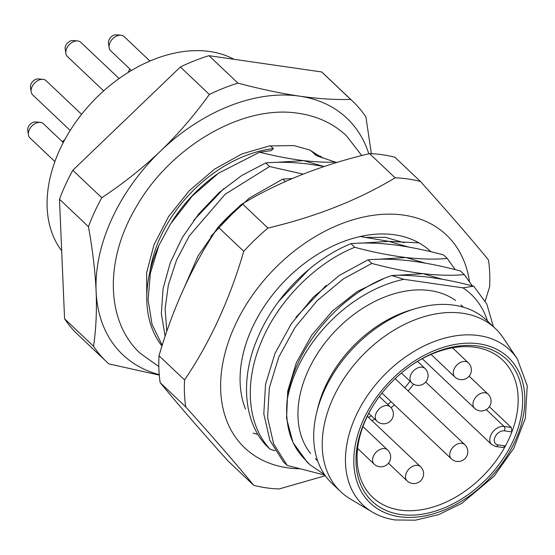 <?xml version="1.0" encoding="UTF-8"?>
<svg xmlns="http://www.w3.org/2000/svg" width="555" height="555" viewBox="0 0 555 555"><rect width="100%" height="100%" fill="white"/><g stroke="black" fill="none" stroke-linecap="round" stroke-linejoin="round"><path stroke-width="0.83" d="M403.901 279.318A120.553 83.59 133.5 0 0 287.164 400.099C293.033 349.178 340.624 292.381 391.74 275.564L403.901 279.318L462.912 287.844L473.686 286.158L486.777 303.967L493.43 326.687M487.463 321.033A120.553 83.59 133.5 0 0 462.912 287.844M287.164 400.099C284.784 425.428 290.723 445.214 305 459.478L309.822 464.667L324.599 474.685M310.585 453.484A105.894 73.427 -46.5 0 1 322.767 345.876A105.894 73.427 -46.5 0 1 430.18 290.598A105.894 73.427 -46.5 0 1 455.586 300.477M61.674 250.784A130.328 90.368 -46.5 0 1 78.269 118.673A130.328 90.368 -46.5 0 1 209.818 51.525A130.328 90.368 -46.5 0 1 234.03 59.302M159.278 375.125L108.842 363.886A179.203 124.258 -46.5 0 1 106.47 361.721L77.499 334.27A179.203 124.258 -46.5 0 1 64.567 318.785L59.482 199.224A179.203 124.258 -46.5 0 1 72.802 170.274L180.382 66.995A179.203 124.258 -46.5 0 1 208.999 55.687L321.671 71.963A179.203 124.258 -46.5 0 1 324.037 74.127L353.008 101.586A179.203 124.258 -46.5 0 1 365.939 117.07L371.364 153.686M106.47 361.721A179.203 124.258 -46.5 0 1 93.538 346.237C96.05 329.164 96.91 310.856 96.105 291.306C95.238 271.686 92.685 250.145 88.453 226.683A179.203 124.258 -46.5 0 1 101.766 197.726C123.383 183.414 143.017 167.811 160.672 150.932C178.259 133.984 194.486 115.156 209.346 94.447A179.203 124.258 -46.5 0 1 237.97 83.139C260.448 89.098 280.927 93.427 299.416 96.126C317.835 98.762 334.908 99.858 350.635 99.421A179.203 124.258 -46.5 0 1 353.008 101.586M159.236 374.639A162.913 112.963 -46.5 0 1 96.105 291.306A162.913 112.963 133.5 0 1 160.672 150.932A162.913 112.963 -46.5 0 1 299.416 96.126A162.913 112.963 -46.5 0 1 368.804 153.791M101.766 197.726L72.802 170.274M88.453 226.683L59.482 199.224M93.538 346.237L64.567 318.785M209.346 94.447L180.382 66.995M237.97 83.139L208.999 55.687M350.635 99.421L321.671 71.963M391.74 275.564C398.31 274.871 409.847 275.322 426.365 276.903C448.405 279.782 459.283 282.648 473.686 286.158M303.162 174.117L269.557 166.535L265.762 162.941C277.646 161.824 291.417 162.129 307.082 163.857L324.349 166.465M292.256 178.564L282.8 179.092L285.388 181.547M418.949 242.875L388.875 241.376L360.188 236.506M443.445 254.849L447.24 258.443C435.349 259.56 421.578 259.254 405.913 257.527C388.826 255.328 371.774 251.915 354.756 247.287L350.961 243.687C362.318 242.556 376.089 242.861 392.281 244.609C407.169 246.392 424.221 249.805 443.445 254.849M287.185 465.43L283.39 461.836L269.876 440.344L263.805 413.877L265.561 384.254L274.961 353.507L291.306 323.766L313.381 297.071L339.577 275.266L368 259.837C379.911 258.72 393.682 259.025 409.326 260.753C425.519 262.779 442.571 266.192 460.483 271L464.278 274.593C452.519 275.724 438.748 275.419 422.959 273.677C407.176 271.721 390.123 268.308 371.794 263.431L343.372 278.867L317.169 300.671L295.1 327.36L278.756 357.101L269.348 387.848L267.593 417.478L273.664 443.944L287.185 465.43L324.904 475.129M368 259.837L371.794 263.431M336.587 162.566L316.648 155.712L310.266 150.238M336.011 162.06C327.547 162.525 316.766 162.053 303.675 160.631C289.946 158.952 275.259 156.142 259.615 152.195L218.559 173.146L192.21 196.13L170.447 224.053L158.848 245.553L150.384 273.164L148.067 299.964L152.077 324.467L162.213 345.307M149.996 271.423A117.299 81.335 -46.5 0 1 273.407 148.587L271.187 150.641L259.615 152.195M273.407 148.587L270.451 145.785M253.101 433.136L258.006 434.53M350.961 243.687C312.375 259.296 275.502 295.732 258.068 337.01C240.114 377.518 243.25 421.384 266.351 445.686L270.146 449.279L275.044 450.681M158.848 245.553A130.328 90.368 133.5 0 0 161.977 346.056M447.24 258.443L455.239 269.654M464.278 274.593L472.277 285.804M216.901 174.326A120.553 83.59 133.5 0 0 171.807 221.91M265.762 162.941L241.834 175.408L219.1 192.641L198.843 213.793L182.373 237.457L170.232 262.813L163.08 288.662L161.352 313.533L165.119 336.358M282.8 179.092L249.445 198.003L219.371 225.795M217.907 227.508L198.038 255.994L184.44 287.157M323.163 166.257L303.675 160.631L275.766 162.393M240.815 204.76L210.706 236.562M223.818 188.575L193.646 220.439M166.798 331.39L165.119 308.747L168.394 284.812L176.587 260.031L189.276 235.924L225.17 194.243L269.557 166.535M270.146 449.279C247.121 424.894 243.902 382.02 261.683 341.027C278.554 300.297 316.218 262.633 354.756 247.287M408.362 247.003L388.875 241.376L360.965 243.139M309.017 269.328L278.839 301.199M425.401 263.153L405.913 257.527L378.004 259.289M442.446 279.304L422.959 273.677L395.049 275.44M383.429 278.79L357.073 291.639L332.5 310.939L311.695 335.227L296.342 362.658L287.719 391.129L286.56 418.47L293.012 442.585L307.338 462.301M326 285.52L295.884 317.342M373.952 404.331A94.489 65.518 -46.5 0 0 372.634 497.259A94.489 65.518 -46.5 0 0 400.183 510.094A94.489 65.518 -46.5 0 0 505.438 445.956A94.489 65.518 133.5 0 0 511.89 431.922L504.433 430.84A8.145 5.647 133.5 0 0 495.06 436.972A8.145 5.647 133.5 0 0 497.981 444.881L505.438 445.956L503.038 447.531M489.35 406.732L511.224 427.461L511.89 431.922A94.489 65.518 -46.5 0 0 502.629 360.091A94.489 65.518 -46.5 0 0 475.08 347.257A94.489 65.518 -46.5 0 0 409.902 366.397M478.07 346.063A97.749 67.779 -46.5 0 1 513.091 440.947A97.749 67.779 -46.5 0 1 400.592 514.513A97.749 67.779 -46.5 0 1 373.709 404.713A97.749 67.779 -46.5 0 1 410.277 366.133A97.749 67.779 -46.5 0 1 478.07 346.063M372.169 511.988C379.023 516.06 386.71 518.717 395.229 519.966L415.411 520.181L438.707 514.61L461.864 503.316L494.096 476.204L513.736 448.371L525.363 418.213L527.25 385.836L517.309 358.842A106.768 74.037 133.5 0 0 478.778 335.574A106.768 74.037 133.5 0 0 363.15 402.271A106.768 74.037 133.5 0 0 372.169 511.988L350.344 498.973A112.408 77.943 -46.5 0 1 340.708 491.695A112.408 77.943 -46.5 0 1 345.46 376.297A112.408 77.943 -46.5 0 1 462.586 313.249A112.408 77.943 133.5 0 1 495.358 328.511L486.839 320.436A112.408 77.943 133.5 0 0 454.059 305.174A112.408 77.943 -46.5 0 0 415.306 308.677A112.408 77.943 -46.5 0 0 316.614 412.823A112.408 77.943 -46.5 0 0 332.188 483.62L340.708 491.695M517.309 358.842L503.149 337.745A112.408 77.943 133.5 0 0 495.358 328.511M316.614 412.823L317.738 408.161A105.894 73.427 -46.5 0 1 410.714 310.058L415.306 308.677M70.207 130.46L32.689 94.905A9.775 6.778 -46.5 0 1 31.149 91.79A9.775 6.778 -46.5 0 1 34.493 83.146A9.775 6.778 -46.5 0 1 42.936 79.351A9.775 6.778 -46.5 0 1 43.283 79.386A9.775 6.778 -46.5 0 1 46.134 80.718L81.599 114.33M31.149 91.79L30.497 87.232A6.514 4.516 -46.5 0 1 32.724 81.474A6.514 4.516 -46.5 0 1 38.357 78.942A6.514 4.516 -46.5 0 1 38.586 78.97M103.667 90.888L67.391 56.506A9.775 6.778 -46.5 0 1 65.851 53.391A9.775 6.778 -46.5 0 1 69.195 44.747A9.775 6.778 -46.5 0 1 77.638 40.952A9.775 6.778 -46.5 0 1 77.984 40.987A9.775 6.778 -46.5 0 1 80.836 42.319L119.061 78.539M65.851 53.391L65.199 48.833A6.514 4.516 -46.5 0 1 67.426 43.075A6.514 4.516 -46.5 0 1 73.059 40.543A6.514 4.516 -46.5 0 1 73.288 40.564M131.424 70.457L110.667 50.782A9.775 6.778 -46.5 0 1 109.127 47.661A9.775 6.778 -46.5 0 1 112.471 39.023A9.775 6.778 -46.5 0 1 120.914 35.229A9.775 6.778 -46.5 0 1 121.261 35.263A9.775 6.778 -46.5 0 1 124.112 36.595L149.906 61.043M109.127 47.661L108.475 43.11A6.514 4.516 -46.5 0 1 110.702 37.352A6.514 4.516 -46.5 0 1 116.335 34.819A6.514 4.516 -46.5 0 1 116.564 34.84M128.288 72.365A6.514 4.516 -46.5 0 1 129.988 69.097M54.91 161.581L29.942 137.924A9.775 6.778 -46.5 0 1 28.402 134.803A9.775 6.778 -46.5 0 1 31.746 126.165A9.775 6.778 -46.5 0 1 40.196 122.364A9.775 6.778 -46.5 0 1 40.543 122.405A9.775 6.778 -46.5 0 1 43.387 123.73L63.27 142.573M28.402 134.803L27.75 130.252A6.514 4.516 -46.5 0 1 29.977 124.486A6.514 4.516 -46.5 0 1 35.61 121.954A6.514 4.516 -46.5 0 1 35.839 121.982M62.438 141.782A6.514 4.516 -46.5 0 1 64.796 139.707M403.915 242.66L385.482 237.346L364.441 237.394M299.131 468.774A146.617 101.669 -46.5 0 1 287.504 467.803A146.617 101.669 -46.5 0 1 234.973 325.487A146.617 101.669 -46.5 0 1 403.721 215.132A146.617 101.669 -46.5 0 1 469.433 281.163M245.504 409.063A123.814 85.852 -46.5 0 1 262.487 309.073A123.814 85.852 -46.5 0 1 308.802 260.205A123.814 85.852 -46.5 0 1 430.902 251.72M253.704 485.292L228.147 461.066C199.828 429.57 177.163 403.423 160.159 382.645A179.203 124.258 133.5 0 1 159.014 355.734C173.084 307.491 192.814 264.603 218.184 227.085A179.203 124.258 133.5 0 1 242.396 203.838C279.137 181.735 321.525 164.995 369.561 153.61A179.203 124.258 133.5 0 1 382.555 154.762A179.203 124.258 133.5 0 1 394.917 157.273L420.482 181.499A179.203 124.258 133.5 0 0 408.112 178.981A179.203 124.258 133.5 0 0 395.118 177.829C358.391 199.932 316.003 216.672 267.961 228.063A179.203 124.258 133.5 0 0 243.749 251.304C229.68 299.547 209.956 342.428 184.572 379.96A179.203 124.258 133.5 0 0 185.717 406.87C214.029 438.367 236.694 464.507 253.704 485.292A179.203 124.258 133.5 0 0 266.074 487.803A179.203 124.258 133.5 0 0 279.061 488.955L325.334 475.739M420.482 181.499C448.794 212.995 471.459 239.136 488.462 259.92A179.203 124.258 133.5 0 1 489.607 286.824L485.223 300.976M369.561 153.61L395.118 177.829M242.396 203.838L267.961 228.063M218.184 227.085L243.749 251.304M159.014 355.734L184.572 379.96M160.159 382.645L185.717 406.87M318.743 156.628A117.299 81.335 133.5 0 0 314.845 154.574M368.499 417.36A91.228 63.256 133.5 0 0 371.295 415.806M387.751 404.47A91.228 63.256 133.5 0 0 391.046 401.695M404.789 387.779A91.228 63.256 133.5 0 0 410.013 381.216M413.558 384.164A94.489 65.518 -46.5 0 1 408.133 390.949M394.411 404.873A94.489 65.518 -46.5 0 1 391.074 407.703M374.778 419.115A94.489 65.518 -46.5 0 1 372.017 420.69M497.981 444.881A3.261 2.109 98.2 0 1 495.809 446.491L503.08 447.538M504.433 430.84A3.261 2.109 -81.8 0 0 504.023 426.42A11.405 7.909 133.5 0 0 492.139 432.817A11.405 7.909 133.5 0 0 491.661 444.52L495.809 446.491M511.224 427.461L504.023 426.42L486.277 409.604M399.572 516.747A100.337 69.576 133.5 0 0 515.047 441.225A100.337 69.576 133.5 0 0 479.097 343.836A100.337 69.576 133.5 0 0 363.622 419.351A100.337 69.576 133.5 0 0 399.572 516.747M390.352 406.933A9.775 9.775 0 0 1 392.503 418.116A9.775 9.775 0 0 1 376.9 421.127A9.775 6.778 133.5 0 1 376.248 412.962A9.775 6.778 -46.5 0 1 390.352 406.933L379.349 396.506M425.054 368.534A9.775 9.775 0 0 1 427.211 379.717A9.775 9.775 0 0 1 411.602 382.721A9.775 6.778 133.5 0 1 410.95 374.563A9.775 6.778 -46.5 0 1 425.054 368.534L417.533 361.409M468.33 362.81A9.775 9.775 0 0 1 470.487 373.994A9.775 9.775 0 0 1 454.878 376.998A9.775 6.778 133.5 0 1 454.226 368.839A9.775 6.778 -46.5 0 1 468.33 362.81L452.512 347.818M488.025 394.099A9.775 9.775 0 0 1 490.176 405.282A9.775 9.775 0 0 1 474.574 408.286A9.775 6.778 133.5 0 1 473.921 400.127A9.775 6.778 -46.5 0 1 488.025 394.099L469.107 376.172M464.778 444.631A9.775 9.775 0 0 1 466.935 455.815A9.775 9.775 0 0 1 451.333 458.825A9.775 6.778 133.5 0 1 450.681 450.66A9.775 6.778 -46.5 0 1 464.778 444.631L395.146 378.642M387.605 449.952A9.775 9.775 0 0 1 389.763 461.129A9.775 9.775 0 0 1 374.16 464.14A9.775 6.778 133.5 0 1 373.508 455.981A9.775 6.778 -46.5 0 1 387.605 449.952L362.942 426.573M420.551 466.686A9.775 9.775 0 0 1 422.709 477.869A9.775 9.775 0 0 1 407.099 480.88A9.775 6.778 133.5 0 1 406.447 472.714A9.775 6.778 -46.5 0 1 420.551 466.686L367.334 416.25M309.017 463.883L306.637 461.635M322.51 157.967L320.644 156.205M425.72 382.027L491.661 444.52M463.369 307.179L461.052 304.979M317.689 460.9L315.372 458.701M376.9 421.127L368.756 413.406M38.357 78.942L42.936 79.351M411.602 382.721L401.383 373.036M73.059 40.543L77.638 40.952M454.878 376.998L431.048 354.409M116.335 34.819L120.914 35.229M474.574 408.286L422.258 358.703M451.333 458.825L381.972 393.093M374.16 464.14L357.621 448.468M35.61 121.954L40.196 122.364M407.099 480.88L388.465 463.21M158.82 366.543L140.269 353.355C105.471 321.338 104.812 259.858 135.788 207.73C169.851 147.061 242.285 104.069 298.646 113.345C317.481 116.113 333.423 123.592 346.466 135.788L361.749 155.553M146.77 297.778L146.638 272.748L153.971 244.824L168.56 216.61L189.324 190.643L214.556 169.143L242.091 153.867L269.432 145.937L293.983 145.59L309.78 150.023L322.393 157.932"/></g></svg>
